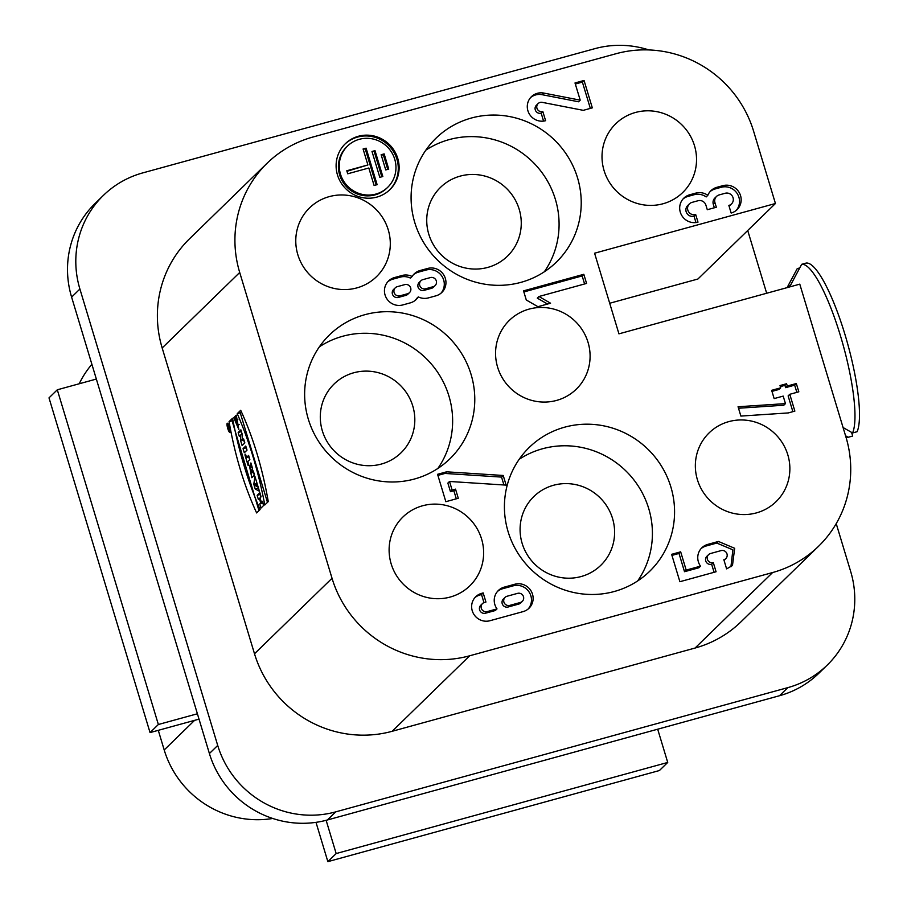 <?xml version="1.0" encoding="UTF-8"?>
<svg xmlns="http://www.w3.org/2000/svg" width="907" height="907" viewBox="0 0 907 907"><rect width="100%" height="100%" fill="white"/><g stroke="black" fill="none" stroke-linecap="round" stroke-linejoin="round"><path stroke-width="1.36" d="M228.122 427.877L228.405 425.621L229.437 429.022L228.689 429.748L228.292 427.832M227.929 426.143L228.7 426.585M258.971 510.63L232.079 420.803L232.884 420.032M256.624 512.92C244.13 485.721 234.936 455.291 229.063 421.63L232.543 418.252C238.858 451.471 248.042 481.9 260.094 509.541L256.624 512.92M232.079 420.803L229.063 421.63M267.474 502.353L240.253 412.844L241.375 411.755M237.237 413.671L240.706 410.293C253.212 437.503 262.395 467.921 268.268 501.582L264.799 504.961C258.495 471.731 249.3 441.301 237.237 413.671L240.253 412.844M236.274 415.168L238.847 429.499L233.791 417.753L234.482 417.084L237.532 425.032L236.999 419.782L236.149 420.61L234.902 416.494L236.274 415.168M234.584 417.537L233.791 417.753M237.838 419.556L236.999 419.782M236.614 416.018L234.902 416.494M242.033 434.498L241.375 431.483M244.629 443.104L243.688 439.974M241.183 431.664L238.167 432.503L240.888 429.85L242.464 435.077L242.158 440.394L243.926 439.906M242.158 440.394L243.632 438.954L244.833 442.911L242.112 445.564L240.514 440.28L242.192 439.816M240.514 440.28L240.831 434.827L242.271 434.442M240.831 434.827L239.312 436.312L238.167 432.503M246.817 450.325L246.262 447.65M246.058 447.843L243.053 448.67L245.763 446.017L247.01 450.133L244.289 452.786L243.053 448.67M249.663 459.758L248.779 456.845M247.781 461.584L248.756 464.815L248.11 465.438L244.913 454.861L245.559 454.226L246.534 457.468L248.609 455.439L249.856 459.566L247.781 461.584M245.684 454.645L244.913 454.861M249.017 456.777L246.534 457.468M253.586 471.923L251.761 472.422C250.57 469.35 250.377 469.543 251.171 472.989L251.761 472.422C250.57 469.35 250.377 469.543 251.171 472.989L253.699 472.298M254.323 475.268L253.438 472.366M252.384 468.488L252.18 467.445M253.484 471.572L252.305 471.901L253.291 470.937L254.538 475.064L251.817 477.706L249.436 465.79L250.865 467.808L250.888 462.967L252.395 467.967L252.305 471.901M252.237 467.434L250.865 467.808M255.491 485.642L256.636 486.424L255.842 483.805L255.491 485.642M256.545 483.612L255.842 483.805M257.339 486.231L256.636 486.424M258.54 488.317L257.883 487.002M256.522 483.533L253.801 484.281L254.969 476.515L259.413 491.22L255.218 488.986L258.234 488.159M255.218 488.986L253.801 484.281M260.91 497.013L260.354 494.326M263.506 505.596L262.939 502.909M262.656 501.979L261.386 502.331L262.452 501.288L263.699 505.403L260.978 508.056L259.731 503.929L260.728 502.966L259.379 498.499L258.382 499.462L257.135 495.347L259.856 492.694L261.103 496.821L260.037 497.864L261.386 502.331M262.747 503.102L259.731 503.929M262.792 502.399L260.728 502.966M260.162 498.283L259.379 498.499M260.15 494.508L257.135 495.347M801.675 264.311L806.198 263.064A89.578 19.081 74.6 0 1 844.95 334.445A89.578 19.081 74.6 0 1 857.115 431.709L852.591 432.956A89.578 19.081 74.6 0 0 840.426 335.692A89.578 19.081 74.6 0 0 801.675 264.311L790.212 285.818A71.982 15.34 -105.4 0 0 787.673 286.884A71.982 15.34 -105.4 0 0 787.015 287.655M843.068 427.526L852.591 432.956M851.582 432.378L852.682 436.029L848.17 437.265A89.578 19.081 74.6 0 1 845.948 437.049L799.781 284.152L618.937 333.844L594.584 253.212L775.44 203.508L697.902 279.016L609.697 303.255M787.287 287.292L797.242 268.619L799.736 267.939M848.17 437.265L845.562 435.791M827.218 665.114L818.908 673.198A95.983 93.138 -134.2 0 1 779.51 695.726L787.82 687.631A95.983 93.138 45.8 0 0 827.218 665.114A95.983 93.138 45.8 0 0 850.675 571.501L836.22 523.622M707.834 195.3A14.399 13.968 -134.2 0 1 716.847 187.318L722.879 185.663A14.399 13.968 -134.2 0 1 737.051 209.664A14.399 13.968 -134.2 0 1 731.144 213.043L728.854 205.447A6.394 6.213 45.8 0 0 732.414 196.263A6.394 6.213 45.8 0 0 725.169 193.27L719.149 194.926A6.394 6.213 45.8 0 0 714.954 202.669L716.337 207.238L707.29 209.721L705.907 205.152A6.394 6.213 45.8 0 0 698.05 200.73L692.018 202.386A6.394 6.213 45.8 0 0 688.458 211.558A6.394 6.213 45.8 0 0 695.692 214.551L697.993 222.158A14.399 13.968 -134.2 0 1 683.81 198.157A14.399 13.968 -134.2 0 1 689.717 194.778L695.748 193.123A14.399 13.968 -134.2 0 1 707.834 195.3L706.179 196.921A14.399 13.968 -134.2 0 0 694.093 194.733L695.748 193.123M710.147 191.547A14.399 13.968 -134.2 0 1 715.192 188.939L721.212 187.284A14.399 13.968 -134.2 0 1 736.189 210.447M729.069 206.172A6.394 6.213 45.8 0 0 729.818 205.56L731.473 203.939M716.519 196.434L714.852 198.043A6.394 6.213 45.8 0 0 713.299 204.29L714.342 207.782M689.388 203.882L687.733 205.504A6.394 6.213 45.8 0 0 694.036 216.172L695.692 214.551M694.036 216.172L695.964 222.555M683.016 198.996A14.399 13.968 -134.2 0 1 688.062 196.388L694.093 194.733M713.31 562.635L716.065 571.761L679.887 581.704L671.622 554.324L680.669 551.83L686.18 570.095L700.521 566.149A14.399 13.968 -134.2 0 1 707.789 544.381L718.446 541.456L734.67 548.293L732.471 565.537L726.609 568.87L723.854 559.732A4.796 4.66 45.8 0 0 726.53 552.862A4.796 4.66 45.8 0 0 721.099 550.606L710.544 553.508A4.796 4.66 45.8 0 0 707.879 560.39A4.796 4.66 45.8 0 0 713.31 562.635L711.644 564.256L714.081 572.306M671.951 555.39L679.003 553.451L680.669 551.83M679.003 553.451L684.513 571.705L686.18 570.095M684.513 571.705L698.855 567.771L700.521 566.149M701.088 548.599A14.399 13.968 -134.2 0 1 706.134 546.003L716.791 543.066L732.89 549.823L730.917 566.818M724.035 560.345A4.796 4.66 45.8 0 0 724.16 560.231L725.827 558.61M708.582 554.63L706.916 556.252A4.796 4.66 45.8 0 0 711.644 564.256M455.529 489.145L458.284 498.272L445.847 501.696L437.571 474.304L446.618 471.821L503.215 475.472L506.129 485.12L449.532 481.47L452.128 490.075L455.529 489.145L453.874 490.766L456.3 498.816M452.128 490.075L450.473 491.696L453.874 490.766M449.532 481.47L447.865 483.091L450.473 491.696M503.215 475.472L501.548 477.093L503.929 484.984M446.618 471.821L444.963 473.443L501.548 477.093M437.9 475.381L444.963 473.443M422.866 279.639A4.796 4.66 45.8 0 0 420.202 286.521A4.796 4.66 45.8 0 0 425.632 288.766L433.161 286.703A4.796 4.66 45.8 0 0 435.836 279.821A4.796 4.66 45.8 0 0 430.406 277.576L422.866 279.639M420.905 280.773L419.238 282.383A4.796 4.66 45.8 0 0 423.966 290.387L425.632 288.766M435.133 285.58L433.467 287.19A4.796 4.66 -134.2 0 1 431.505 288.324L423.966 290.387M397.255 286.68A4.796 4.66 45.8 0 0 394.579 293.562A4.796 4.66 45.8 0 0 400.01 295.818L407.538 293.743A4.796 4.66 45.8 0 0 410.213 286.861A4.796 4.66 45.8 0 0 404.783 284.617L397.255 286.68M395.282 287.814L393.615 289.424A4.796 4.66 45.8 0 0 398.343 297.428L405.882 295.365A4.796 4.66 45.8 0 0 407.855 294.231L409.51 292.621M387.788 281.782A14.399 13.968 -134.2 0 1 392.833 279.175L400.372 277.1A14.399 13.968 -134.2 0 1 410.463 278.109L412.129 276.488A14.399 13.968 -134.2 0 1 420.111 270.513L427.651 268.449A14.399 13.968 -134.2 0 1 441.834 292.451A14.399 13.968 -134.2 0 1 435.916 295.829L428.387 297.904A14.399 13.968 -134.2 0 1 418.286 296.895A14.399 13.968 -134.2 0 1 410.293 302.87L402.765 304.945A14.399 13.968 -134.2 0 1 388.581 280.932A14.399 13.968 -134.2 0 1 394.5 277.553L402.028 275.49A14.399 13.968 -134.2 0 1 412.129 276.488M413.411 274.742A14.399 13.968 -134.2 0 1 418.456 272.134L425.984 270.059A14.399 13.968 -134.2 0 1 440.961 293.222M415.338 300.262A14.399 13.968 -134.2 0 0 416.63 298.516L418.286 296.895M583.28 110.337L542.227 102.355A4.796 4.66 45.8 0 0 537.42 109.316A4.796 4.66 45.8 0 0 542.84 111.561L545.606 120.699A14.399 13.968 -134.2 0 1 531.423 96.686A14.399 13.968 -134.2 0 1 543.769 93.07L580.208 100.155L575.004 82.956L584.051 80.474L592.316 107.854L583.28 110.337M538.123 103.568L536.456 105.178A4.796 4.66 45.8 0 0 541.184 113.182L542.84 111.561M541.184 113.182L543.565 121.096M530.629 97.537A14.399 13.968 -134.2 0 1 542.103 94.691L578.541 101.777L580.208 100.155M575.333 84.022L582.385 82.084L584.051 80.474M590.332 108.398L582.385 82.084M519.212 209.336A47.992 46.563 -134.2 0 1 507.489 256.137A47.992 46.563 -134.2 0 1 440.643 254.255A47.992 46.563 -134.2 0 1 440.519 187.375A47.992 46.563 -134.2 0 1 519.212 209.336M544.313 271.794A86.38 83.818 45.8 0 0 555.39 199.393A86.38 83.818 45.8 0 0 425.848 150.154M577.532 177.829A86.38 83.818 -134.2 0 1 556.422 262.078A86.38 83.818 -134.2 0 1 436.108 258.665A86.38 83.818 -134.2 0 1 435.893 138.306A86.38 83.818 -134.2 0 1 577.532 177.829M388.253 229.845A47.992 46.563 -134.2 0 1 376.518 276.646A47.992 46.563 -134.2 0 1 309.672 274.753A47.992 46.563 -134.2 0 1 309.559 207.884A47.992 46.563 -134.2 0 1 388.253 229.845M412.764 405.985A47.992 46.563 -134.2 0 1 401.041 452.797A47.992 46.563 -134.2 0 1 334.195 450.904A47.992 46.563 -134.2 0 1 334.071 384.035A47.992 46.563 -134.2 0 1 412.764 405.985M437.866 468.454A86.38 83.818 45.8 0 0 448.942 396.053A86.38 83.818 45.8 0 0 319.4 346.803M471.084 374.478A86.38 83.818 -134.2 0 1 449.974 458.727A86.38 83.818 -134.2 0 1 329.66 455.325A86.38 83.818 -134.2 0 1 329.445 334.955A86.38 83.818 -134.2 0 1 471.084 374.478M481.583 538.996A47.992 46.563 -134.2 0 1 469.86 585.797A47.992 46.563 -134.2 0 1 403.014 583.904A47.992 46.563 -134.2 0 1 402.889 517.035A47.992 46.563 -134.2 0 1 481.583 538.996M612.554 518.487A47.992 46.563 -134.2 0 1 600.819 565.288A47.992 46.563 -134.2 0 1 533.985 563.394A47.992 46.563 -134.2 0 1 533.86 496.526A47.992 46.563 -134.2 0 1 612.554 518.487M637.655 580.945A86.38 83.818 45.8 0 0 648.72 508.544A86.38 83.818 45.8 0 0 519.189 459.305M670.874 486.968A86.38 83.818 -134.2 0 1 649.763 571.217A86.38 83.818 -134.2 0 1 529.439 567.816A86.38 83.818 -134.2 0 1 529.223 447.457A86.38 83.818 -134.2 0 1 670.874 486.968M787.82 454.838A47.992 46.563 -134.2 0 1 776.097 501.639A47.992 46.563 -134.2 0 1 709.251 499.746A47.992 46.563 -134.2 0 1 709.127 432.877A47.992 46.563 -134.2 0 1 787.82 454.838M588.042 342.336A47.992 46.563 -134.2 0 1 576.308 389.148A47.992 46.563 -134.2 0 1 509.462 387.255A47.992 46.563 -134.2 0 1 509.349 320.386A47.992 46.563 -134.2 0 1 588.042 342.336M384.149 153.895L388.74 169.11L385.736 169.938L381.133 154.734L384.149 153.895L383.321 154.712L387.754 169.382M381.303 155.267L383.321 154.712M379.806 177.341L371.995 151.48L375.01 150.641L382.822 176.514L379.806 177.341M372.153 152.013L375.01 150.641M374.183 151.458L381.824 176.786M363.242 149.519L366.099 148.158L377.119 184.665L374.103 185.493L368.82 167.999L347.721 173.793L346.803 170.754L367.902 164.961L346.973 171.287M367.902 164.961L363.083 148.986L366.099 148.158M365.26 148.963L376.133 184.937M394.738 159.235A28.797 27.936 45.8 0 0 347.517 146.061A28.797 27.936 45.8 0 0 347.596 186.173A28.797 27.936 45.8 0 0 387.697 187.318A28.797 27.936 45.8 0 0 394.738 159.235M347.517 146.061L346.689 146.866A28.797 27.936 45.8 0 0 346.757 186.989A28.797 27.936 45.8 0 0 386.87 188.123L387.697 187.318M389.511 190.005A31.994 31.042 45.8 0 0 396.926 159.213A31.994 31.042 45.8 0 0 344.875 144.168M397.754 158.396A31.994 31.042 -134.2 0 1 389.931 189.608A31.994 31.042 -134.2 0 1 345.374 188.339A31.994 31.042 -134.2 0 1 345.295 143.76A31.994 31.042 -134.2 0 1 397.754 158.396M538.951 296.51L550.56 303.21L537.908 306.691L526.287 299.99L523.532 290.864L583.813 274.299L586.568 283.426L538.951 296.51L537.284 298.131L547.533 304.038M583.813 274.299L582.158 275.921L584.584 283.97M523.861 291.941L582.158 275.921M507.036 596.25A4.796 4.66 45.8 0 0 504.36 603.132A4.796 4.66 45.8 0 0 509.791 605.388L520.346 602.486A4.796 4.66 45.8 0 0 523.01 595.604A4.796 4.66 45.8 0 0 517.591 593.359L507.036 596.25M505.063 597.384L503.408 598.994A4.796 4.66 45.8 0 0 508.135 606.998L518.679 604.107L520.346 602.486M522.307 601.364L520.652 602.974A4.796 4.66 -134.2 0 1 518.679 604.107M497.002 608.903A14.399 13.968 -134.2 0 1 504.281 587.124L514.836 584.233A14.399 13.968 -134.2 0 1 529.008 608.234A14.399 13.968 -134.2 0 1 523.101 611.613L489.939 620.728A14.399 13.968 -134.2 0 1 475.767 596.715A14.399 13.968 -134.2 0 1 481.674 593.337L483.182 592.929L485.937 602.055L484.429 602.463A4.796 4.66 45.8 0 0 481.764 609.345A4.796 4.66 45.8 0 0 487.184 611.601L497.002 608.903L495.347 610.513L485.528 613.211L487.184 611.601M482.456 603.597L480.801 605.207A4.796 4.66 45.8 0 0 485.528 613.211M497.58 591.353A14.399 13.968 -134.2 0 1 502.614 588.745L513.169 585.843A14.399 13.968 -134.2 0 1 528.146 609.005M474.973 597.566A14.399 13.968 -134.2 0 1 480.018 594.958L481.526 594.538L483.964 602.622M483.182 592.929L481.526 594.538M789.782 394.296L794.861 411.12L788.274 412.934L740.872 416.075L738.06 406.755L785.462 403.615L783.194 396.11L774.147 398.592L771.653 390.316L780.7 387.833L780.009 385.543L786.596 383.74L787.287 386.019L796.323 383.536L798.829 391.813L789.782 394.296L788.126 395.917L792.877 411.665M796.323 383.536L794.668 385.146L796.845 392.357M787.287 386.019L785.621 387.64L794.668 385.146M786.596 383.74L784.929 385.35L785.621 387.64M780.326 386.62L784.929 385.35M780.7 387.833L779.034 389.443L771.982 391.382M785.462 403.615L783.795 405.236L738.502 408.241M162.172 347.982A111.98 108.659 -134.2 0 1 189.552 238.768L267.077 163.26A111.98 108.659 45.8 0 0 239.709 272.474L162.172 347.982L254.504 653.777L332.03 578.281A111.98 108.659 45.8 0 0 469.679 655.784L772.605 572.544A111.98 108.659 45.8 0 0 818.567 546.263A111.98 108.659 45.8 0 0 845.948 437.049M775.44 203.508L753.615 131.243A111.98 108.659 45.8 0 0 615.966 53.74L313.051 136.991A111.98 108.659 45.8 0 0 267.077 163.26M818.567 546.263L741.042 621.76A111.98 108.659 -134.2 0 1 695.068 648.04L392.153 731.291A111.98 108.659 -134.2 0 1 254.504 653.777M694.49 145.687A47.992 46.563 -134.2 0 1 682.756 192.488A47.992 46.563 -134.2 0 1 615.91 190.595A47.992 46.563 -134.2 0 1 615.796 123.726A47.992 46.563 -134.2 0 1 694.49 145.687M332.03 578.281L239.709 272.474M150.052 732.595L49.001 397.878L57.3 389.795L158.362 724.5L150.052 732.595L199.018 719.138M197.397 713.775L158.362 724.5M158.283 730.328L164.201 749.964L194.62 720.339M96.346 379.058L57.3 389.795M315.999 822.343L327.858 861.65L336.168 853.555L667.722 762.447L659.412 770.531L327.858 861.65M326.135 820.313L336.168 853.555M272.735 818.465A95.983 93.138 -134.2 0 1 164.201 749.964M667.722 762.447L657.688 729.205M79.215 383.774A95.983 93.138 -134.2 0 1 91.89 364.297M648.913 49.942A95.983 93.138 45.8 0 0 594.89 48.649L142.773 172.897A95.983 93.138 45.8 0 0 103.375 195.413A95.983 93.138 45.8 0 0 79.907 289.027L217.714 745.452A95.983 93.138 45.8 0 0 335.692 811.878L327.393 819.973L779.51 695.726M327.393 819.973A95.983 93.138 -134.2 0 1 209.404 753.536L71.608 297.122A95.983 93.138 -134.2 0 1 95.065 203.508L103.375 195.413M766.664 293.244L747.719 230.503M787.82 687.631L335.692 811.878M227.226 423.286A4.728 1.009 74.6 0 1 227.328 423.229A4.728 1.009 74.6 0 1 229.55 427.526A4.728 1.009 74.6 0 1 229.834 432.356A4.728 1.009 74.6 0 1 227.691 428.319A4.728 1.009 74.6 0 1 227.226 423.286M227.544 424.351A3.617 0.771 -105.4 0 0 227.895 428.195A3.617 0.771 -105.4 0 0 229.539 431.279A3.617 0.771 -105.4 0 0 229.324 427.582A3.617 0.771 -105.4 0 0 227.623 424.306A3.617 0.771 -105.4 0 0 227.544 424.351M228.53 428.603L228.258 427.22L228.53 428.603L229.244 428.399M721.212 187.284L722.879 185.663M715.192 188.939L716.847 187.318M713.299 204.29L714.954 202.669M689.717 194.778L688.062 196.388M706.134 546.003L707.789 544.381M716.791 543.066L718.446 541.456M433.161 286.703L431.505 288.324M398.343 297.428L400.01 295.818M407.538 293.743L405.882 295.365M400.372 277.1L402.028 275.49M418.456 272.134L420.111 270.513M425.984 270.059L427.651 268.449M394.5 277.553L392.833 279.175M542.103 94.691L543.769 93.07M509.791 605.388L508.135 606.998M502.614 588.745L504.281 587.124M513.169 585.843L514.836 584.233M481.674 593.337L480.018 594.958M469.679 655.784L392.153 731.291M772.605 572.544L695.068 648.04M71.608 297.122L79.907 289.027M209.404 753.536L217.714 745.452M237.532 425.032L239.165 424.578M250.729 470.098L252.35 469.645M229.539 431.279L230.163 431.108M227.623 424.306L228.247 424.136"/></g></svg>
